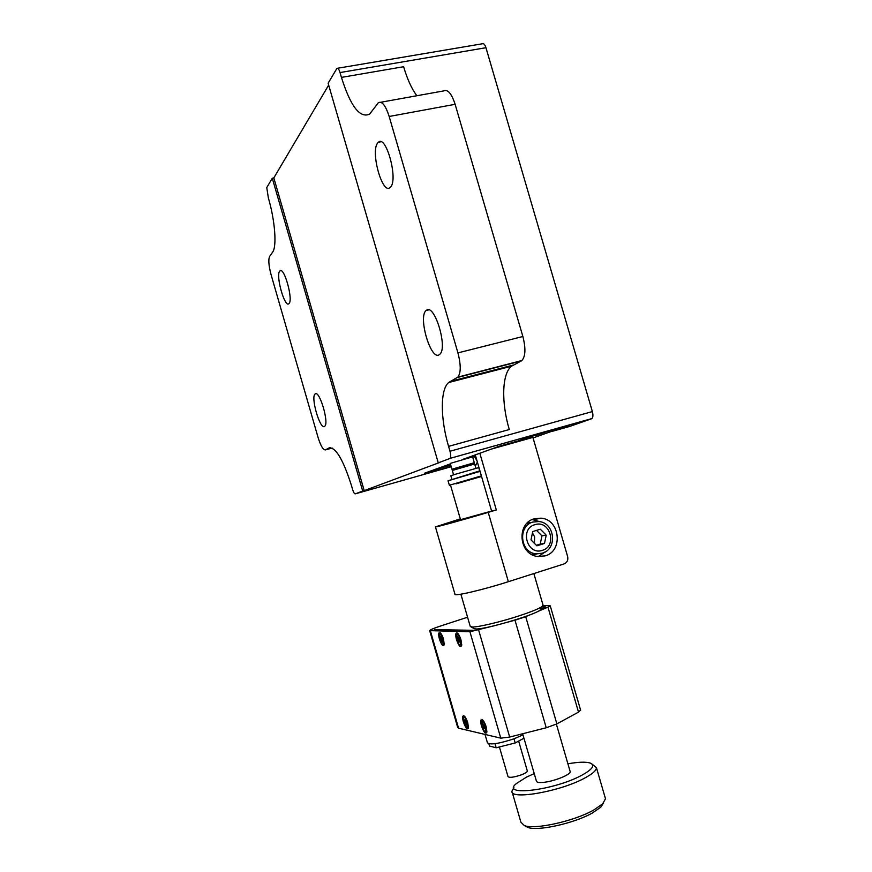 <?xml version="1.0" encoding="UTF-8"?>
<svg xmlns="http://www.w3.org/2000/svg" width="872" height="872" viewBox="0 0 872 872"><rect width="100%" height="100%" fill="white"/><g stroke="black" fill="none" stroke-linecap="round" stroke-linejoin="round"><path stroke-width="1.31" d="M279.694 271.148L279.956 270.887C284.108 266.385 293.384 299.739 289.046 303.532L288.872 303.707C284.73 308.056 275.563 275.541 279.694 271.148M315.152 393.948C319.435 389.642 329.376 423.302 324.7 426.299L324.537 426.43C320.089 430.06 310.476 397.076 315.086 394.002L315.152 393.948M426.353 310.367C434.409 302.769 448.219 348.331 439.673 354.37L439.237 354.697C430.888 361.03 417.764 316.612 426.168 310.519L426.353 310.367M377.707 142.954L378.394 142.245C386.165 134.452 398.406 179.741 390.525 187.077L390.067 187.524C382.35 195.088 370.229 151.401 377.707 142.954M272.282 178.215L362.698 491.067L364.213 490.642L273.819 177.91L272.282 178.215L266.767 187.589L268.369 197.966C275.105 220.79 276.969 246.863 272.587 252.215L269.612 256.433C268.227 259.638 268.707 265.677 271.05 274.571L318.018 437.297C320.722 445.908 323.196 450.105 325.452 449.887L329.093 447.892C335.731 447.107 343.176 459.631 351.427 485.464L352.528 489.257C353.487 492.298 354.392 493.835 355.253 493.857L451.216 466.705M475.534 455.773L463.37 459.195L499.427 446.181L518.197 440.905L534.689 435.008L569.231 425.307L551.812 431.466L569.492 426.495L591.554 418.756L450.072 458.356C450.955 457.19 450.922 454.813 449.985 451.249L448.568 446.366C440.404 418.822 440.098 389.773 448.579 382.557L457.822 377.129C460.994 373.02 461.026 364.932 457.931 352.888L389.174 116.477C385.62 105.49 382.012 100.89 378.372 102.689L369.641 114.09C359.962 118.581 350.555 106.362 341.443 77.401L340.036 72.572C339.001 69.291 337.965 67.896 336.941 68.376L328.123 83.222L438.267 462.836L440.066 462.334L364.213 490.642M551.812 431.466L551.475 430.288M273.819 177.91L328.668 85.096M337.573 68.267L482.423 43.764C483.742 43.24 484.919 44.559 485.955 47.709L340.036 72.572M449.985 451.249L592.361 411.573C593.233 415.018 593.08 417.35 591.892 418.571L591.554 418.756M416.849 95.757C411.682 88.802 407.279 79.123 403.616 66.719L341.443 77.401M448.568 446.366L509.281 429.536C501.215 402.461 501.88 373.63 511.504 366.207L521.249 360.964L457.244 377.543M457.931 352.888L522.873 336.505C525.87 348.342 525.554 356.354 521.903 360.528L521.249 360.964M522.873 336.505L455.13 104.313L389.174 116.477M380.748 102.253L443.652 90.917C447.75 89.064 451.576 93.533 455.13 104.313M449.81 458.53L438.267 462.836M592.361 411.573L485.955 47.709M451.173 466.531L429.438 472.678L440.6 468.689L424.381 473.267L450.399 463.882M440.6 468.689L440.622 467.403M474.673 463.969L452.306 470.466L452.067 469.158L474.314 462.727L472.602 456.852L450.388 463.359M362.698 491.067L355.253 493.857M472.7 457.19L475.643 456.143M477.344 462.007L475.316 466.16M460.383 519.189L450.704 522.415L491.601 511.047L475.284 454.901M545.12 555.9C563.486 551.104 560.042 519.385 541.087 518.164L534.307 518.775C516.355 523.178 518.72 554.221 537.228 556.434L545.12 555.9M538.297 556.576L544.924 552.085M539.91 521.707L532.247 519.559M435.455 526.95L454.955 594.214C452.971 596.829 483.11 589.832 508.365 581.689L564.075 563.912C567.138 562.56 568.326 560.107 567.639 556.565L532.901 437.406L491.427 449.069M534.427 543.332L534.623 536.858L532.454 532.912M460.307 518.905L435.433 526.873C433.068 528.127 462.836 519.963 488.222 512.365L496.321 509.946L479.84 453.255M491.601 511.047L496.321 509.946M474.532 456.547L477.06 461.016M535.811 435.117L524.246 438.747M546.559 431.673L535.909 435.466M440.425 468.101L450.77 465.168L440.415 468.068M446.104 465.703L450.606 464.613M440.447 468.155L450.791 465.234M445.494 466.073L440.665 467.392M445.93 465.495L450.552 464.405M445.919 465.539L450.562 464.438M526.961 523.298L530.547 522.513M544.488 543.452L546.21 535.157L540.346 529.217L532.738 531.56L530.994 539.877L536.89 545.828L544.488 543.452L540.237 544.084L541.948 535.855L546.21 535.157M541.948 535.855L536.542 530.383M536.672 554.036L532.083 554.668M536.356 545.294L540.237 544.084M526.993 437.766L542.417 432.828M530.819 436.392L532.04 435.956M450.432 463.991L447.151 465.158L450.541 464.362M450.661 464.798L443.837 466.793L450.704 464.94M479.709 470.869L478.761 467.61L455.293 474.292L450.813 475.752L451.751 478.99M456.002 483.862L481.54 476.461L456.002 483.862M522.655 733.755L536.4 781.083C536.563 782.271 538.656 782.729 542.678 782.435C553.022 781.759 571.029 774.663 570.179 771.644L570.07 771.273M448.339 480.668L479.905 470.815M449.385 485.279L448.034 480.81L480.069 471.371M450.083 485.66L449.363 485.257L481.377 475.883M567.901 763.807C578.376 761.954 585.799 761.703 590.159 763.044C595.445 765.267 592.524 769.409 581.406 775.459C553.687 790.435 500.495 796.692 516.159 783.71L526.416 777.137L534.231 773.617M513.913 787.449L511.918 791.231C510.284 800.191 559.922 791.569 584.305 778.293C592.415 773.987 596.459 770.434 596.437 767.654L591.99 764.036M603.457 803.047L600.841 807.134L592.328 813.02C574.19 823.375 537.435 831.474 527.822 827.397L525.653 826.242M512.202 792.19L520.922 822.274L524.388 825.577C534.612 829.926 574.114 821.195 593.57 810.132L602.683 803.842L605.495 798.774L605.19 797.727M494.991 743.685L496.179 747.773L489.508 746.051L488.865 743.816M513.99 738.824L515.188 742.966L496.179 747.773M499.405 746.955L508.005 776.603C509.346 777.955 513.761 777.377 521.249 774.892C525.173 773.377 527.2 772.102 527.353 771.077L527.298 770.881M523.952 738.213L515.188 742.966M544.379 607.882L540.357 609.593L544.379 607.882M485.039 627.786L479.447 629.29L485.039 627.786M467.774 722.855C466.52 718.92 465.179 716.544 463.751 715.727C462.433 715.672 462.313 717.732 463.381 721.885C465.594 728.066 467.283 730.104 468.438 728.022L467.774 722.855M486.205 726.91C484.897 722.823 483.47 720.337 481.933 719.476C480.505 719.4 480.352 721.536 481.453 725.864C483.818 732.382 485.628 734.486 486.881 732.164L486.205 726.91M443.543 639.187C442.377 635.492 441.134 633.268 439.793 632.505C438.42 632.473 438.289 634.642 439.401 639.034C441.494 644.931 443.096 646.828 444.23 644.713L443.543 639.187M456.492 639.688C455.337 635.11 455.511 632.854 457.015 632.909C458.443 633.715 459.773 636.037 460.983 639.863L461.67 645.52C460.449 647.852 458.727 645.912 456.492 639.688M434.387 629.639L474.215 630.325L434.387 629.639M485.017 734.431L487.437 742.781C489.999 745.08 498.915 743.74 514.175 738.758L522.982 734.878M467.566 617.223L440.415 626.063C433.809 628.243 430.234 629.769 429.678 630.641L469.921 631.742L500.779 738.159L509.673 737.047L546.243 727.76L556.87 723.891L578.507 712.108L580.578 710.048M469.921 631.742L495.906 625.355M508.474 621.954L514.992 620.199L546.243 727.76M556.87 723.891L525.696 616.657L514.992 620.199M525.696 616.657L529.74 614.934M537.468 611.632L547.965 607.152L578.507 712.108M429.722 630.794L457.713 727.51L458.552 728.174L430.419 630.936M500.779 738.159L458.552 728.174M542.94 605.768L549.349 605.56L550.232 605.811L547.965 607.152M541.752 607.021L545.229 606.923L541.752 607.021M460.896 594.203L470.182 626.227L472.264 627.001C478.357 627.23 501.531 621.703 520.083 615.534C531.364 611.773 538.656 608.798 541.959 606.618L543.027 605.048M473.823 628.461L475.752 628.963C484.778 629.649 533.762 615.327 540.051 610.16L540.913 608.569M441.276 638.293L439.815 635.307L441.156 638.925L440.796 640.822L441.287 641.825L441.646 639.928L443.107 642.915L441.766 639.296L442.126 637.388L441.646 636.386L441.276 638.293L441.962 638.271M441.156 638.925L441.864 638.762M441.505 640.658L440.796 640.822M439.804 639.045L439.586 633.911C440.665 633.595 441.853 635.35 443.129 639.176L443.358 644.31C442.257 644.615 441.079 642.871 439.804 639.045M441.047 633.661L439.968 633.781M443.728 644.19L444.306 643.765M465.386 721.558L463.751 719.029L465.245 722.136L464.831 723.858L465.332 724.894L465.746 723.171L467.25 726.289L465.888 722.594L466.302 720.872L465.801 719.825L465.386 721.558L466.149 721.515M465.245 722.136L466.04 721.94M465.626 723.662L464.831 723.858M463.817 721.983L463.588 717.155C464.722 716.849 465.964 718.724 467.327 722.757L467.566 727.586C466.422 727.88 465.168 726.005 463.817 721.983M465.016 716.86L463.948 717.013M467.948 727.455L468.504 727.03M485.726 726.801L485.933 731.804C484.69 732.142 483.35 730.191 481.922 725.962L481.715 720.959C482.946 720.621 484.287 722.572 485.726 726.801M486.936 731.15L486.303 731.673M483.698 728.371L483.448 727.815M482.129 720.817L483.317 720.686M483.001 727.924L483.535 729.003L484.004 727.215L485.748 729.875L484.156 726.627L484.636 724.828L484.102 723.749L483.633 725.548L482.042 722.31L483.47 726.136L483.001 727.924L483.873 727.706M483.47 726.136L484.342 725.918M483.633 725.548L484.451 725.504M458.759 641.378L457.985 641.563L458.498 642.599L459.261 640.397M458.912 640.626L460.601 643.078L459.053 639.972L459.468 637.988L458.955 636.952L458.53 638.936L456.993 635.83L458.4 639.59L457.985 641.563M458.4 639.59L459.173 639.405M458.53 638.936L459.272 638.904M456.939 639.71L456.743 634.38C457.92 634.02 459.184 635.841 460.525 639.852L460.721 645.171C459.544 645.531 458.28 643.71 456.939 639.71M458.378 634.151L457.168 634.238M461.07 645.062L461.746 644.528M329.093 447.892L330.325 447.565M450.115 381.456L513.248 365.063M325.452 449.887L332.243 448.066M508.365 581.689L488.222 512.365M533.054 437.918L551.769 431.302M542.351 550.341C557.709 546.188 549.916 519.44 534.885 524.682C519.407 528.726 527.277 555.758 542.351 550.341M532.977 522.045L538.765 521.532C554.908 522.535 557.829 548.979 542.297 553.24L535.517 553.785C519.875 551.987 517.815 525.783 532.977 522.045M545.131 551.965L542.09 553.339L531.43 554.32M509.673 737.047L478.63 630.02M279.956 270.887L280.926 270.669M378.394 142.245L380.868 141.776M591.892 418.571L450.072 458.356M448.579 382.557L511.504 366.207M457.822 377.129L521.903 360.528M426.168 310.519L428.762 309.898M315.086 394.002L316.067 393.752M533.533 519.658L541.087 518.164M450.246 463.337L451.947 469.223M450.617 485.519L460.623 520.006M556.38 724.152L570.179 771.644M600.841 807.134L602.683 803.842M527.822 827.397L524.388 825.577M605.495 798.774L596.437 767.654M475.938 468.319L474.248 462.727M452.306 470.466L453.571 474.815M527.353 771.077L518.655 741.091M550.232 605.811L580.632 710.244M543.125 605.408L533.86 573.558M474.532 628.854L470.956 626.892M540.051 610.16L541.959 606.618M444.11 644.059L443.358 644.31M468.319 727.324L467.566 727.597M486.718 731.521L485.933 731.804M461.506 644.92L460.721 645.182"/></g></svg>
